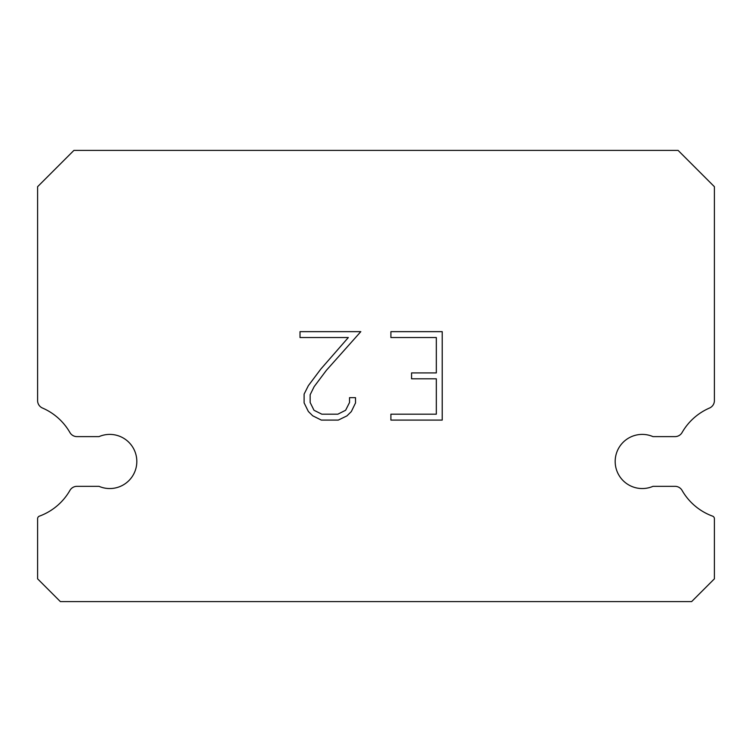 <?xml version="1.0" encoding="UTF-8"?>
<svg xmlns="http://www.w3.org/2000/svg" width="752" height="752" viewBox="0 0 752 752"><rect width="100%" height="100%" fill="white"/><g stroke="black" fill="none" stroke-linecap="round" stroke-linejoin="round"><path stroke-width="1.13" d="M631.511 436.621A27.072 27.072 0 0 1 652.99 436.621L675.023 436.621A8.122 8.122 0 0 0 682.073 432.541A58.205 58.205 0 0 1 709.512 408.035A8.122 8.122 0 0 0 714.4 401.013L714.4 186.703L678.097 150.4L73.903 150.4L37.6 186.703L37.6 401.013A8.122 8.122 0 0 0 42.488 408.035A58.205 58.205 0 0 1 69.927 432.541A8.122 8.122 0 0 0 76.977 436.621L99.01 436.621A27.072 27.072 0 0 1 134.599 450.739A27.072 27.072 0 0 1 99.01 486.328L76.977 486.328A8.122 8.122 0 0 0 69.927 490.407A58.205 58.205 0 0 1 39.377 516.154A2.707 2.707 0 0 0 37.6 518.692L37.6 578.833L60.367 601.6L691.633 601.6L714.4 578.833L714.4 518.692A2.707 2.707 0 0 0 712.623 516.154A58.205 58.205 0 0 1 682.073 490.407A8.122 8.122 0 0 0 675.023 486.328L652.99 486.328A27.072 27.072 0 0 1 617.401 472.209A27.072 27.072 0 0 1 631.511 436.621M436.329 414.183L436.329 378.811L411.57 378.811L411.57 372.917L436.329 372.917L436.329 337.545L390.899 337.545L390.899 331.651L442.223 331.651L442.223 420.086L390.899 420.086L390.899 414.183L436.329 414.183M355.517 397.658L355.517 402.959L351.316 411.598L346.945 415.884L338.306 420.086L321.32 420.086L312.747 415.818L308.367 411.504L304.109 402.865L304.109 394.114L308.367 385.654L320.86 369.025L348.326 337.545L300.02 337.545L300.02 331.651L360.819 331.651L326.387 370.322L314.129 386.669L310.153 394.734L310.153 402.499L314.007 410.282L321.837 414.183L337.845 414.183L345.619 410.263L349.53 402.499L349.53 397.658L355.517 397.658"/></g></svg>
